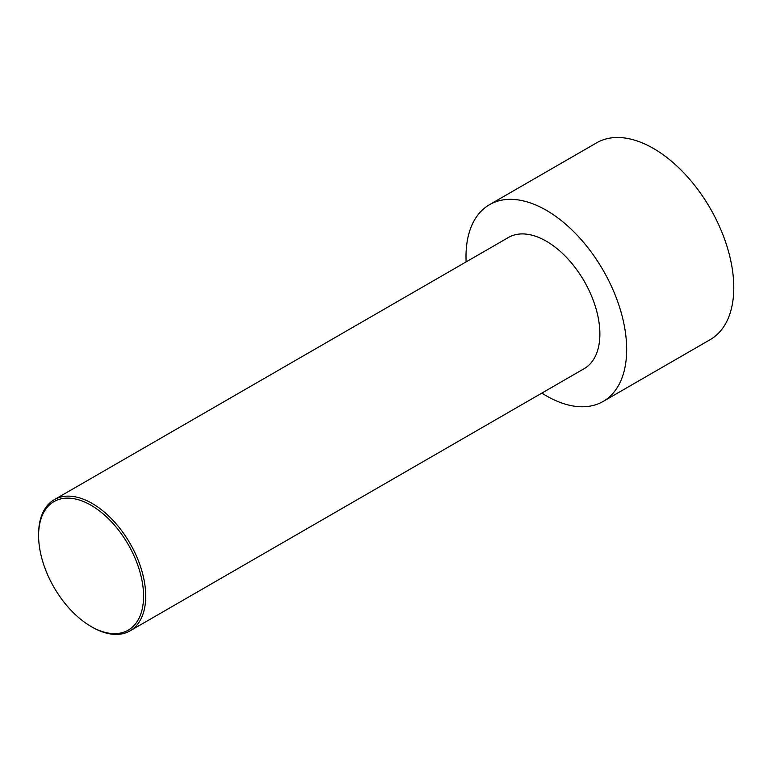 <?xml version="1.0" encoding="UTF-8"?>
<svg xmlns="http://www.w3.org/2000/svg" width="772" height="772" viewBox="0 0 772 772"><rect width="100%" height="100%" fill="white"/><g stroke="black" fill="none" stroke-linecap="round" stroke-linejoin="round"><path stroke-width="1.16" d="M466.124 261.911A113.619 65.591 60 0 1 489.525 204.667L596.64 142.82A113.619 65.591 60 0 1 653.45 148.446A113.619 65.591 60 0 1 727.668 248.565A113.619 65.591 60 0 1 710.259 339.603L603.144 401.45A113.619 65.591 60 0 1 541.867 393.102M489.525 204.667A113.619 65.591 60 0 1 546.335 210.293A113.619 65.591 60 0 1 620.553 310.412A113.619 65.591 60 0 1 603.144 401.45M92.157 627.115L91.086 626.497L92.157 627.115A75.743 43.734 -120 0 0 130.034 630.869A75.743 43.734 -120 0 0 141.643 570.17A75.743 43.734 -120 0 0 92.157 503.431A75.743 43.734 -120 0 0 54.291 499.677A75.743 43.734 -120 0 0 38.6 534.349L38.6 535.585A74.228 42.856 -120 0 0 91.086 626.497A74.228 42.856 -120 0 0 143.573 596.196A74.228 42.856 -120 0 0 91.086 505.284A74.228 42.856 -120 0 0 38.6 535.585M54.291 499.677L508.458 237.458A75.743 43.734 60 0 1 546.335 241.211A75.743 43.734 60 0 1 595.81 307.96A75.743 43.734 60 0 1 584.201 368.649L130.034 630.869"/></g></svg>
